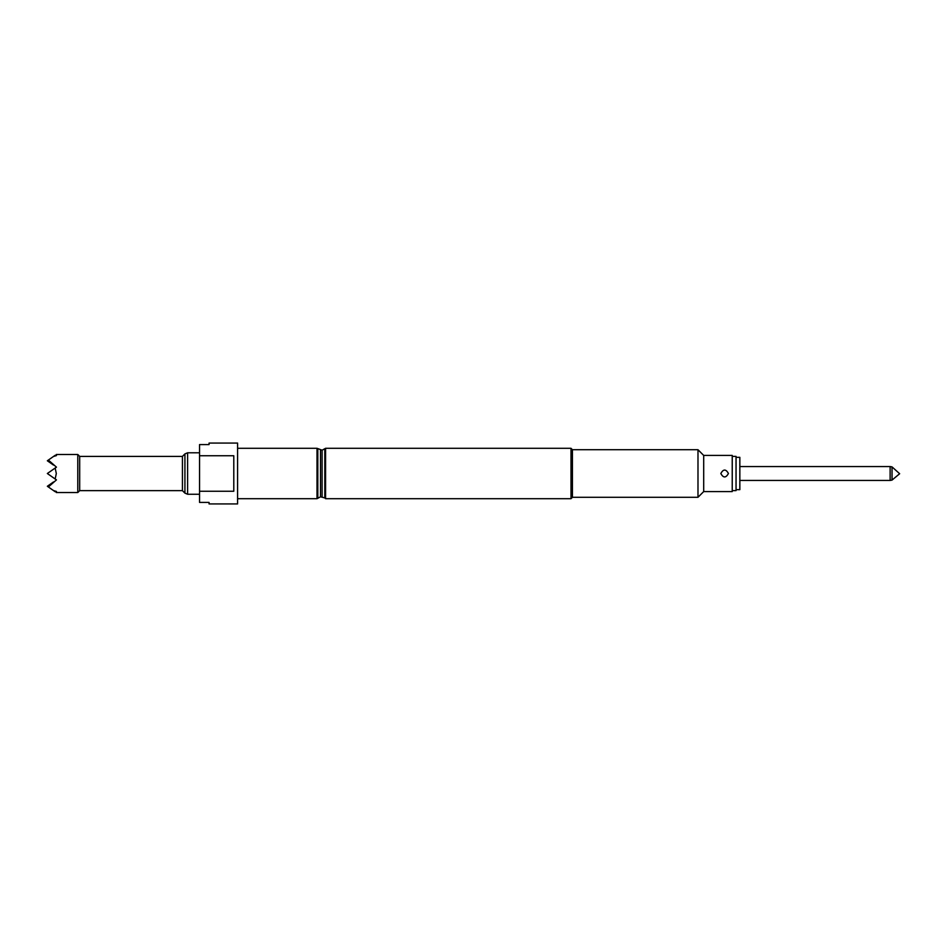 <?xml version="1.0" encoding="UTF-8"?>
<svg xmlns="http://www.w3.org/2000/svg" width="947" height="947" viewBox="0 0 947 947"><rect width="100%" height="100%" fill="white"/><g stroke="black" fill="none" stroke-linecap="round" stroke-linejoin="round"><path stroke-width="1.42" d="M892.038 480.105L899.65 473.725L892.038 466.895L890.133 466.551L890.133 480.449L892.038 480.105L892.038 466.895M736.044 457.33L739.844 457.33L739.844 489.67L736.044 489.67M732.232 456.383L736.044 456.383L736.044 490.617L732.232 490.617M56.311 492.547L77.784 492.547L79.69 490.641L79.69 456.395L182.428 456.395L182.428 490.641L184.925 493.138L184.925 453.897L187.613 452.784L187.613 494.251L184.925 493.138M77.784 492.547L77.784 454.489L79.69 456.395M53.494 456.466L55.163 455.294C56.69 454.229 56.69 454.229 55.163 455.294L56.453 455.59L53.494 456.466L48.356 460.064L56.453 467.143L55.163 468.043L56.311 473.512L55.163 478.993L56.453 479.892L48.356 486.971L53.494 490.57L56.453 491.446L55.163 491.742C56.69 492.807 56.69 492.807 55.163 491.742L53.494 490.57M728.432 473.5C725.887 478.081 723.342 478.081 720.821 473.5C723.366 468.919 725.899 468.919 728.432 473.5M728.432 491.576L720.821 491.576L732.232 491.576L732.232 455.424L720.821 455.424L728.432 455.424M720.821 491.576L703.692 491.576L697.986 497.282L572.426 497.282L571.005 498.702L325.579 498.702L325.579 448.298L322.11 450.192L317.02 448.298L237.59 448.298M324.797 449.079L324.797 497.921L320.5 496.808L317.02 498.702L317.02 448.298M572.426 497.282L572.426 449.718L571.005 448.298L325.579 448.298M571.005 498.702L571.005 448.298M697.986 497.282L697.986 449.718L572.426 449.718M703.692 491.576L703.692 455.424L697.986 449.718M199.545 491.244L199.545 502.419L209.062 502.419L209.062 503.934L237.59 503.934L237.59 443.066L209.062 443.066L209.062 444.581L199.545 444.581L199.545 455.756L233.791 455.756L233.791 491.244L199.545 491.244L199.545 455.756M48.356 486.971L47.35 486.261L53.494 481.964M55.163 478.993L47.35 473.512L55.163 468.043M53.494 465.072L47.35 460.775L48.356 460.064M322.11 496.808L322.11 450.192M320.5 496.808L320.5 450.192M317.813 497.921L317.813 449.079M739.844 480.449L890.133 480.449M187.613 452.784L199.545 452.784M182.428 456.395L184.925 453.897M56.311 454.489L77.784 454.489M720.821 455.424L703.692 455.424M317.02 498.702L237.59 498.702M324.797 497.921L325.579 498.702M79.69 490.641L182.428 490.641M187.613 494.251L199.545 494.251M739.844 466.551L890.133 466.551"/></g></svg>
